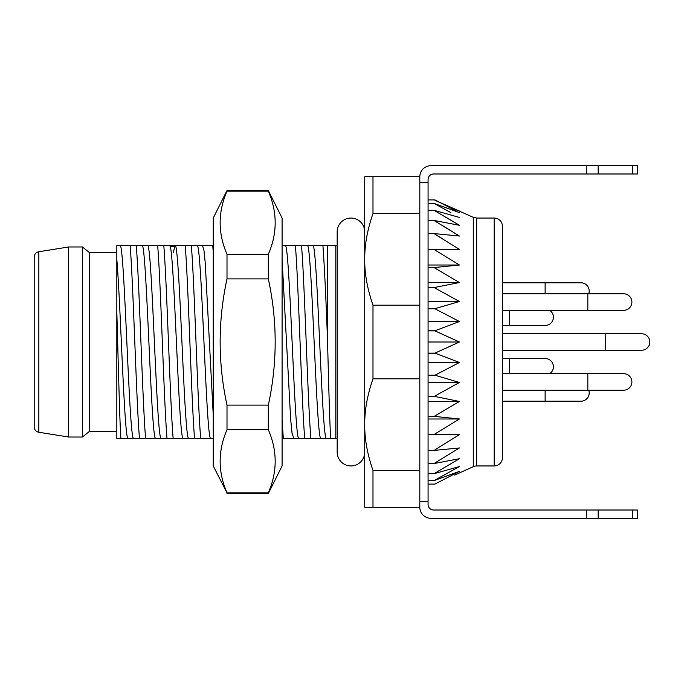 <?xml version="1.0" encoding="UTF-8"?>
<svg xmlns="http://www.w3.org/2000/svg" width="684" height="684" viewBox="0 0 684 684"><rect width="100%" height="100%" fill="white"/><g stroke="black" fill="none" stroke-linecap="round" stroke-linejoin="round"><path stroke-width="1.03" d="M38.843 251.746L38.843 432.262A5.506 5.506 0 0 1 34.2 426.816L34.2 257.184A5.506 5.506 0 0 1 38.843 251.738L68.631 246.975L68.631 437.025L82.405 437.025L82.405 246.975L89.288 252.482L116.827 252.482M89.288 252.482L89.288 431.518L116.827 431.518M82.405 437.025L89.288 431.518M68.631 246.975L82.405 246.975M38.843 432.262L68.631 437.025M34.2 424.627L34.2 259.373L34.2 424.627M116.827 342L116.827 438.401L120.846 438.401C119.785 421.096 118.725 381.373 117.665 342L116.827 311.776L116.827 342M119.914 245.599L116.827 245.599L116.827 311.776M116.827 252.302L116.827 251.541M116.827 298.515L116.827 286.528M116.827 275.866L116.827 266.751M116.827 251.917L116.827 247.206L116.827 251.917M126.976 438.401L120.846 438.401M123.351 438.401L124.394 438.401M116.827 259.527C120.615 303.354 124.437 444.07 128.216 438.401L128.259 438.393M182.235 438.401L167.007 438.401C163.886 401.499 160.791 282.791 157.662 245.599L147.496 245.599C152.079 239.468 156.67 444.258 161.27 438.401L155.755 438.393M120.521 245.599L119.957 245.599C124.548 239.691 129.139 444.386 133.731 438.401L128.216 438.393M139.468 438.401C136.338 401.491 133.243 282.689 130.122 245.599L141.99 245.599C146.573 239.545 151.181 444.591 155.764 438.401L133.731 438.401M173.377 252.482L174.916 245.65M179.396 438.401L180.174 438.401M157.662 245.599L169.538 245.599C174.129 239.904 178.712 444.121 183.295 438.401L183.346 438.393M202.498 245.633L203.917 250.036L205.251 262.955L213.237 414.932M175.001 245.607L175.053 245.599C179.678 240.58 184.167 443.48 188.81 438.401L194.555 438.401C191.435 401.534 188.331 282.748 185.21 245.599L197.069 245.607C201.669 239.733 206.252 444.489 210.843 438.401L210.903 438.393M312.682 245.624L312.776 245.607C317.342 239.708 321.959 444.694 326.533 438.393L335.801 438.401L335.801 245.599L327.542 245.599L327.542 340.564C326.003 298.737 324.464 267.085 322.925 245.599L327.542 245.599M285.16 245.616L285.219 245.607C289.871 241.161 294.462 445.361 298.985 438.401L282.09 438.401M282.09 259.544L290.64 418.933L292.059 433.365L293.812 438.111M319.941 438.401L304.722 438.401C301.618 401.756 298.498 282.526 295.385 245.599L307.244 245.607C311.844 239.785 316.41 444.207 321.018 438.393L321.087 438.384M337.178 438.401L335.801 438.401M330.697 438.401C329.671 422.515 328.602 382.595 327.576 342L327.542 340.564M313.862 245.599L322.925 245.599M335.801 245.599L337.178 245.599M301.747 438.401L309.151 438.401M304.722 438.401L298.985 438.401M286.271 245.599L295.385 245.599M282.09 420.044L283.313 438.401M301.516 245.599C304.611 281.97 307.74 401.414 310.852 438.401M372.985 470.455C367.334 454.108 364.581 438.837 364.726 424.627C364.589 410.391 367.342 395.113 372.985 378.808L372.985 305.192C367.334 288.845 364.581 273.574 364.726 259.373C364.589 245.128 367.342 229.85 372.985 213.545L372.985 176.737L364.726 176.737L364.726 507.263L419.814 507.263L419.814 470.455L372.985 470.455L372.985 507.263M372.985 305.192L419.814 305.192L419.814 378.808L372.985 378.808M372.985 176.737L419.814 176.737L419.814 213.545L372.985 213.545M428.073 353.132L434.956 353.132L459.443 342L434.956 330.868L428.073 330.868M428.073 375.225L434.956 375.225L459.443 362.486L434.956 353.132M428.073 396.498L434.956 396.498L434.956 395.976L459.443 382.476L434.956 375.225M428.073 416.436L434.956 416.436L434.956 415.881L459.443 401.457L434.956 396.498M428.073 434.537L434.956 434.537L434.956 433.955L459.443 418.984L434.956 416.436M428.073 450.354L434.956 450.354L434.956 449.773L459.443 434.614L434.956 434.537M428.073 463.504L434.956 463.504L434.956 462.931L459.443 447.96L434.956 450.329M428.073 473.67L434.956 473.67L434.956 473.114L459.443 458.699L434.956 463.376M434.956 480.613L428.073 480.613L434.956 480.587L434.956 480.065L459.443 466.556L434.956 473.439M434.956 484.101L428.073 484.101L434.956 484.092L459.443 471.361L434.956 480.271M502.441 342L502.441 457.681A8.259 8.259 0 0 1 494.181 465.949L476.688 465.949A8.259 8.259 0 0 0 473.268 466.685L454.723 475.098M437.974 236.04L442.377 238.707M442.061 225.301L459.443 236.04L434.956 221.069L434.956 220.496L428.073 220.496M446.301 217.444L459.443 225.301L434.956 210.886L434.956 210.33L428.073 210.33M450.944 212.638L434.956 203.935L434.956 203.413L428.073 203.413L434.956 203.387M456.322 211.031L434.956 199.908L428.073 199.908L434.956 199.899M459.443 211.031L434.956 200.309L473.268 217.315L476.688 218.051L476.688 465.949M434.956 203.729L459.443 212.638M434.956 210.561L459.443 217.444M434.956 220.624L459.443 225.301M434.956 233.672L459.443 236.04M459.443 249.386L428.073 249.386L459.443 249.386L434.956 234.227L434.956 233.646L428.073 233.646M428.073 267.478L434.956 267.478L459.443 265.016L434.956 250.045L434.956 249.463L428.073 249.463M428.073 287.408L434.956 287.408L459.443 282.543L434.956 268.119L434.956 267.564L428.073 267.564M428.073 308.681L434.956 308.672L459.443 301.524L434.956 288.024L434.956 287.502L428.073 287.502M428.073 330.765L434.956 330.765L459.443 321.514L434.956 308.775L428.073 308.775M459.443 342L428.073 342M434.956 353.235L428.073 353.235M459.443 362.486L428.073 362.486M434.956 375.328L428.073 375.319M459.443 382.476L428.073 382.476M434.956 396.592L428.073 396.592M459.443 401.457L428.073 401.457M434.956 416.522L428.073 416.522M459.443 418.984L428.073 418.984M459.443 434.614L428.073 434.614M428.073 450.423L434.956 450.354M428.073 463.564L434.956 463.504M428.073 473.704L434.956 473.67M459.443 321.514L428.073 321.514M459.443 301.524L428.073 301.524M459.443 282.543L428.073 282.543M459.443 265.016L428.073 265.016M428.073 233.577L434.956 233.646M428.073 220.436L434.956 220.496M428.073 210.296L434.956 210.33M494.181 465.949L494.181 218.051L476.688 218.051M494.181 218.051A8.259 8.259 0 0 1 502.441 226.318L502.441 431.518M502.441 457.681L502.441 226.318M213.237 251.986L212.758 245.599L213.237 245.599M203.67 245.599L212.758 245.599M210.287 438.401L194.555 438.401M208.056 438.401L209.518 438.401M174.942 245.599L185.21 245.599M191.332 245.599C194.461 282.501 197.548 401.192 200.686 438.401M167.007 438.401L161.27 438.401M163.792 245.599C166.93 282.766 170.008 401.089 173.137 438.401M166.545 245.599L160.184 245.599M150.104 245.599L149.582 245.599M148.65 245.599L147.402 245.599M150.027 438.401L152.737 438.401M154.721 438.401L155.764 438.401M119.957 245.599L130.122 245.599M122.402 245.599L121.487 245.599M136.253 245.599C139.365 282.432 142.486 401.576 145.598 438.401M637.403 165.725L430.826 165.725A11.021 11.021 0 0 0 419.814 176.737L419.814 182.722L428.073 182.722L428.073 179.49A5.506 5.506 0 0 1 433.579 173.984L637.403 173.984L637.403 165.725M419.814 507.263A11.021 11.021 0 0 0 430.826 518.275L637.403 518.275L637.403 510.016L433.579 510.016A5.506 5.506 0 0 1 428.073 504.51L428.073 182.722M428.073 501.278L419.814 501.278L419.814 182.722M637.403 510.016L637.403 518.275L637.403 510.016M549.705 310.322A8.259 8.259 0 0 1 545.131 325.473A8.259 8.259 0 0 0 553.399 317.214M509.324 373.678L509.324 358.527L545.131 358.527A8.259 8.259 0 0 1 549.705 373.678A8.259 8.259 0 0 0 553.399 366.786M545.131 293.795L545.131 282.783L580.938 282.783A8.259 8.259 0 0 1 588.727 293.795A8.259 8.259 0 0 0 589.206 291.042M588.727 390.205A8.259 8.259 0 0 1 580.938 401.217A8.259 8.259 0 0 0 589.206 392.958M502.441 390.205L587.83 390.205L587.83 373.678L623.637 373.678A8.259 8.259 0 0 1 631.896 381.937A8.259 8.259 0 0 1 623.637 390.205A8.259 8.259 0 0 0 631.896 381.937M502.441 310.322L587.83 310.322L587.83 293.795L623.637 293.795A8.259 8.259 0 0 1 631.896 302.063A8.259 8.259 0 0 1 623.637 310.322A8.259 8.259 0 0 0 631.896 302.063M502.441 350.259L605.733 350.259L605.733 333.741L641.541 333.741A8.259 8.259 0 0 1 649.8 342A8.259 8.259 0 0 1 641.541 350.259A8.259 8.259 0 0 0 649.8 342M364.726 259.373L364.726 231.825A13.774 13.774 0 0 0 350.952 218.051A13.774 13.774 0 0 0 337.178 231.825L337.178 452.175A13.774 13.774 0 0 0 350.952 465.949A13.774 13.774 0 0 0 364.726 452.175L364.726 424.627M227.002 254.286L227.002 278.892C217.871 320.958 217.871 363.033 227.002 405.108L227.002 429.714C217.871 450.747 217.871 471.789 227.002 492.822L268.325 492.822L268.325 493.489L282.09 465.949L282.09 218.051L268.325 190.511L227.002 190.511L227.002 191.178C217.871 212.211 217.871 233.253 227.002 254.286L268.325 254.286C277.456 233.253 277.456 212.211 268.325 191.178L268.325 190.511M282.09 237.331L282.09 231.833M268.325 492.822C277.456 471.789 277.456 450.747 268.325 429.714L268.325 405.108C277.456 363.033 277.456 320.958 268.325 278.892L268.325 254.286M227.002 492.822L213.237 465.949L213.237 218.051L227.002 190.511M268.325 191.178L227.002 191.178M268.325 278.892L227.002 278.892M227.002 405.108L268.325 405.108M268.325 429.714L227.002 429.714M213.237 395.899L213.237 364.649M213.237 349.011L213.237 333.493M213.237 318.351L213.228 303.995M213.237 451.414L213.237 448.046M213.237 442.069L213.237 433.63M213.237 422.951L213.237 410.263M213.237 444.224L213.237 448.926M170.094 246.385L174.488 246.385M473.268 466.685L473.268 217.315M586.487 173.984L586.487 165.725M586.487 518.275L586.487 510.016M598.175 510.016L598.175 518.275M632.563 518.275L632.563 510.016M632.563 173.984L632.563 165.725M598.175 165.725L598.175 173.984M502.441 325.473L509.324 325.473L509.324 310.322M502.441 401.217L545.131 401.217L545.131 390.205M147.496 245.599L141.99 245.599M202.592 245.633L197.069 245.633M210.843 438.393L213.237 438.393M183.286 438.393L188.81 438.393M175.053 245.607L169.521 245.607M312.776 245.624L307.227 245.624M285.237 245.616L282.09 245.616M321.01 438.384L326.559 438.384M509.324 325.473L545.131 325.473M509.324 358.527L502.441 358.527M545.131 282.783L502.441 282.783M545.131 401.217L580.938 401.217M587.83 373.678L502.441 373.678M587.83 390.205L623.637 390.205M587.83 293.795L502.441 293.795M587.83 310.322L623.637 310.322M605.733 333.741L502.441 333.741M605.733 350.259L641.541 350.259M268.325 493.489L227.002 493.489"/></g></svg>
